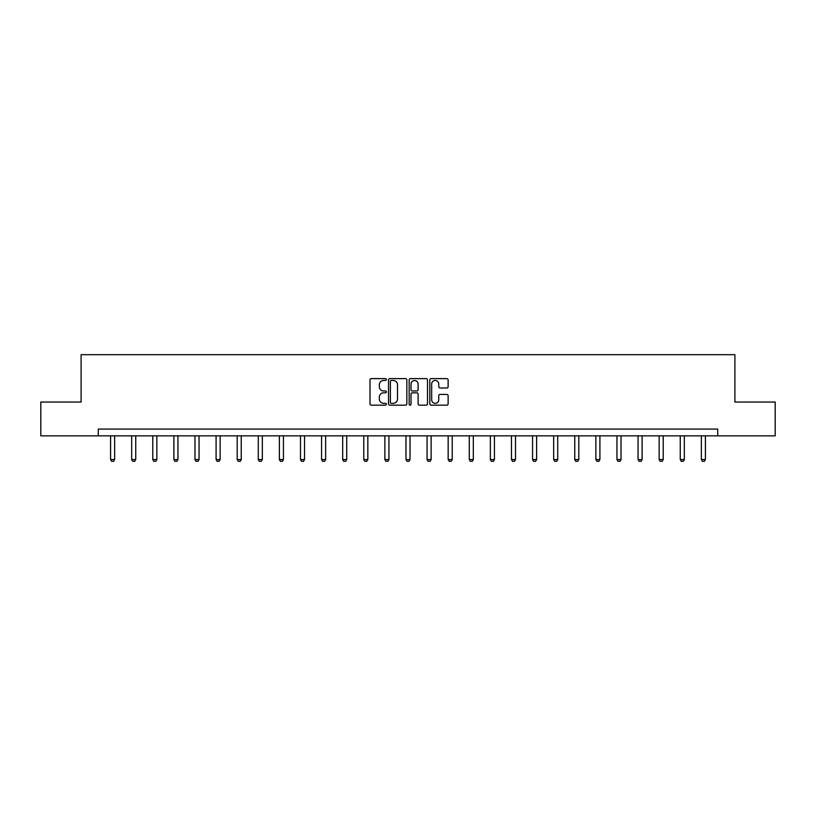 <?xml version="1.0" encoding="UTF-8"?>
<svg xmlns="http://www.w3.org/2000/svg" width="816" height="816" viewBox="0 0 816 816"><rect width="100%" height="100%" fill="white"/><g stroke="black" fill="none" stroke-linecap="round" stroke-linejoin="round"><path stroke-width="1.22" d="M386.366 379.542A0.928 0.928 0 0 0 385.427 378.614L371.331 378.614A1.326 1.326 0 0 0 369.995 379.94L369.995 403.838A1.326 1.326 0 0 0 371.331 405.164L385.427 405.164A0.928 0.928 0 0 0 386.366 404.236A0.928 0.928 0 0 0 385.427 403.308L383.602 403.308A4.243 4.243 0 0 1 379.358 399.065L379.358 397.066A4.243 4.243 0 0 1 383.602 392.822L385.427 392.822A0.928 0.928 0 0 0 386.366 391.894A0.928 0.928 0 0 0 385.427 390.966L383.602 390.966A4.243 4.243 0 0 1 379.358 386.713L379.358 384.724A4.243 4.243 0 0 1 383.602 380.47L385.427 380.47A0.928 0.928 0 0 0 386.366 379.542M446.801 387.977A1.326 1.326 0 0 0 448.127 386.651L448.127 379.94A1.326 1.326 0 0 0 446.801 378.614L431.134 378.614A1.326 1.326 0 0 0 429.808 379.94L429.808 403.838A1.326 1.326 0 0 0 431.134 405.164L446.801 405.164A1.326 1.326 0 0 0 448.127 403.838L448.127 395.74A1.326 1.326 0 0 0 446.801 394.414L440.089 394.414A1.326 1.326 0 0 0 438.763 395.74L438.763 399.758A3.55 3.55 0 0 1 435.214 403.308A3.55 3.55 0 0 1 431.664 399.758L431.664 384.03A3.55 3.55 0 0 1 435.214 380.47A3.55 3.55 0 0 1 438.763 384.03L438.763 386.651A1.326 1.326 0 0 0 440.089 387.977L446.801 387.977M98.277 435.846L40.8 435.846L40.8 402.033L81.1 402.033L81.1 354.695L734.9 354.695L734.9 402.033L775.2 402.033L775.2 435.846L717.723 435.846L717.723 429.083L98.277 429.083L98.277 435.846L717.723 435.846M406.837 379.94A1.326 1.326 0 0 0 405.511 378.614L389.844 378.614A1.326 1.326 0 0 0 388.518 379.94L388.518 403.838A1.326 1.326 0 0 0 389.844 405.164L405.511 405.164A1.326 1.326 0 0 0 406.837 403.838L406.837 379.94M410.489 378.614L426.156 378.614A1.326 1.326 0 0 1 427.482 379.94L427.482 403.838A1.326 1.326 0 0 1 426.156 405.164L419.455 405.164A1.326 1.326 0 0 1 418.118 403.838L418.118 394.148A1.326 1.326 0 0 0 416.792 392.822L412.345 392.822A1.326 1.326 0 0 0 411.019 394.148L411.019 404.236A0.928 0.928 0 0 1 410.091 405.164A0.928 0.928 0 0 1 409.163 404.236L409.163 379.94A1.326 1.326 0 0 1 410.489 378.614M391.303 380.47A0.928 0.928 0 0 0 390.374 381.409L390.374 402.38A0.928 0.928 0 0 0 391.303 403.308L393.23 403.308A4.243 4.243 0 0 0 397.484 399.065L397.484 384.724A4.243 4.243 0 0 0 393.23 380.47L391.303 380.47M418.118 384.091A3.55 3.55 0 0 0 414.569 380.542A3.55 3.55 0 0 0 411.019 384.091L411.019 389.64A1.326 1.326 0 0 0 412.345 390.966L416.792 390.966A1.326 1.326 0 0 0 418.118 389.64L418.118 384.091M110.588 435.846L110.588 459.541L114.648 459.541L114.648 435.846M114.648 459.541L113.628 461.305L111.598 461.305L110.588 459.541M131.682 435.846L131.682 459.541L135.742 459.541L135.742 435.846M135.742 459.541L134.732 461.305L132.702 461.305L131.682 459.541M152.786 435.846L152.786 459.541L156.845 459.541L156.845 435.846M156.845 459.541L155.825 461.305L153.796 461.305L152.786 459.541M173.89 435.846L173.89 459.541L177.939 459.541L177.939 435.846M177.939 459.541L176.929 461.305L174.899 461.305L173.89 459.541M194.983 435.846L194.983 459.541L199.043 459.541L199.043 435.846M199.043 459.541L198.023 461.305L195.993 461.305L194.983 459.541M216.087 435.846L216.087 459.541L220.136 459.541L220.136 435.846M220.136 459.541L219.127 461.305L217.097 461.305L216.087 459.541M237.181 435.846L237.181 459.541L241.24 459.541L241.24 435.846M241.24 459.541L240.22 461.305L238.19 461.305L237.181 459.541M258.284 435.846L258.284 459.541L262.334 459.541L262.334 435.846M262.334 459.541L261.324 461.305L259.294 461.305L258.284 459.541M279.378 435.846L279.378 459.541L283.438 459.541L283.438 435.846M283.438 459.541L282.418 461.305L280.398 461.305L279.378 459.541M300.482 435.846L300.482 459.541L304.531 459.541L304.531 435.846M304.531 459.541L303.521 461.305L301.492 461.305L300.482 459.541M321.575 435.846L321.575 459.541L325.635 459.541L325.635 435.846M325.635 459.541L324.615 461.305L322.595 461.305L321.575 459.541M342.679 435.846L342.679 459.541L346.729 459.541L346.729 435.846M346.729 459.541L345.719 461.305L343.689 461.305L342.679 459.541M363.773 435.846L363.773 459.541L367.832 459.541L367.832 435.846M367.832 459.541L366.812 461.305L364.793 461.305L363.773 459.541M384.877 435.846L384.877 459.541L388.926 459.541L388.926 435.846M388.926 459.541L387.916 461.305L385.886 461.305L384.877 459.541M405.97 435.846L405.97 459.541L410.03 459.541L410.03 435.846M410.03 459.541L409.01 461.305L406.99 461.305L405.97 459.541M427.074 435.846L427.074 459.541L431.123 459.541L431.123 435.846M431.123 459.541L430.114 461.305L428.084 461.305L427.074 459.541M448.168 435.846L448.168 459.541L452.227 459.541L452.227 435.846M452.227 459.541L451.207 461.305L449.188 461.305L448.168 459.541M469.271 435.846L469.271 459.541L473.321 459.541L473.321 435.846M473.321 459.541L472.311 461.305L470.281 461.305L469.271 459.541M490.365 435.846L490.365 459.541L494.425 459.541L494.425 435.846M494.425 459.541L493.405 461.305L491.385 461.305L490.365 459.541M511.469 435.846L511.469 459.541L515.518 459.541L515.518 435.846M515.518 459.541L514.508 461.305L512.479 461.305L511.469 459.541M532.562 435.846L532.562 459.541L536.622 459.541L536.622 435.846M536.622 459.541L535.602 461.305L533.582 461.305L532.562 459.541M553.666 435.846L553.666 459.541L557.716 459.541L557.716 435.846M557.716 459.541L556.706 461.305L554.676 461.305L553.666 459.541M574.76 435.846L574.76 459.541L578.819 459.541L578.819 435.846M578.819 459.541L577.81 461.305L575.78 461.305L574.76 459.541M595.864 435.846L595.864 459.541L599.913 459.541L599.913 435.846M599.913 459.541L598.903 461.305L596.873 461.305L595.864 459.541M616.957 435.846L616.957 459.541L621.017 459.541L621.017 435.846M621.017 459.541L620.007 461.305L617.977 461.305L616.957 459.541M638.061 435.846L638.061 459.541L642.11 459.541L642.11 435.846M642.11 459.541L641.101 461.305L639.071 461.305L638.061 459.541M659.155 435.846L659.155 459.541L663.214 459.541L663.214 435.846M663.214 459.541L662.204 461.305L660.175 461.305L659.155 459.541M680.258 435.846L680.258 459.541L684.318 459.541L684.318 435.846M684.318 459.541L683.298 461.305L681.268 461.305L680.258 459.541M701.352 435.846L701.352 459.541L705.412 459.541L705.412 435.846M705.412 459.541L704.402 461.305L702.372 461.305L701.352 459.541"/></g></svg>
